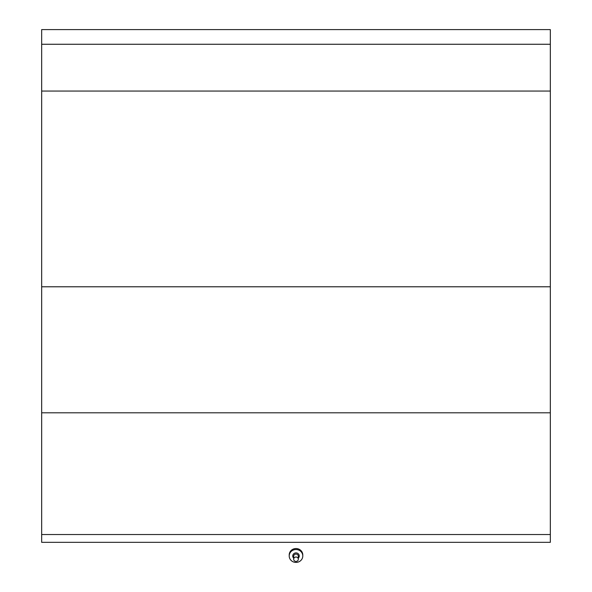 <?xml version="1.0" encoding="UTF-8"?>
<svg xmlns="http://www.w3.org/2000/svg" width="592" height="592" viewBox="0 0 592 592"><rect width="100%" height="100%" fill="white"/><g stroke="black" fill="none" stroke-linecap="round" stroke-linejoin="round"><path stroke-width="0.89" d="M296 562.4A6.786 6.431 180 0 0 302.786 555.969A6.786 6.431 180 0 0 296 549.531A6.786 6.431 180 0 0 289.214 555.969A6.786 6.431 180 0 0 296 562.4M289.214 555.969L289.214 554.978A6.786 6.431 0 0 1 296 548.54A6.786 6.431 0 0 1 302.786 554.978L302.786 555.969M298.324 558.13A3.256 3.086 180 0 0 296 552.884A3.256 3.086 180 0 0 293.676 558.13M298.324 559.225L298.324 556.258A2.324 2.198 180 0 0 293.972 555.185A2.324 2.198 180 0 0 293.676 556.258L293.676 559.225A2.324 2.198 180 0 0 296 561.423A2.324 2.198 180 0 0 298.324 559.225A2.324 2.198 180 0 0 296 557.028A2.324 2.198 180 0 0 293.676 559.225M550.331 44.259L550.331 542.331L41.669 542.331L41.669 29.6L550.331 29.6L550.331 44.259L41.669 44.259M550.331 91.057L41.669 91.057M550.331 286.787L41.669 286.787M550.331 412.809L41.669 412.809M550.331 534.539L41.669 534.539"/></g></svg>
